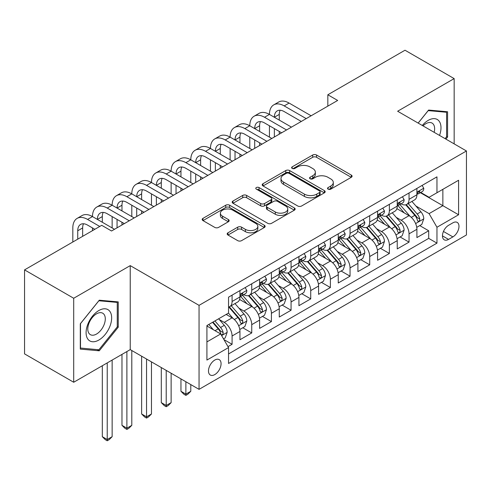 <?xml version="1.0" encoding="UTF-8"?>
<svg xmlns="http://www.w3.org/2000/svg" width="491" height="491" viewBox="0 0 491 491"><rect width="100%" height="100%" fill="white"/><g stroke="black" fill="none" stroke-linecap="round" stroke-linejoin="round"><path stroke-width="0.74" d="M328.086 189.139A1.909 1.105 0 0 0 330.787 189.139L351.292 177.3A2.731 1.577 0 0 0 352.09 176.189A2.731 1.577 0 0 0 351.292 175.072L316.554 155.021A2.731 1.577 0 0 0 312.693 155.021L292.188 166.854A1.909 1.105 0 0 0 291.629 167.64A1.909 1.105 0 0 0 292.188 168.419A1.909 1.105 0 0 0 294.888 168.419L297.546 166.885A8.734 5.045 0 0 1 309.895 166.885L312.792 168.554A8.734 5.045 0 0 1 315.351 172.12A8.734 5.045 0 0 1 312.792 175.686L310.14 177.22A1.909 1.105 0 0 0 309.575 178A1.909 1.105 0 0 0 310.14 178.779A1.909 1.105 0 0 0 312.841 178.779L315.492 177.245A8.734 5.045 0 0 1 327.847 177.245L330.738 178.92A8.734 5.045 0 0 1 333.297 182.486A8.734 5.045 0 0 1 330.738 186.052L328.086 187.58A1.909 1.105 0 0 0 327.528 188.36A1.909 1.105 0 0 0 328.086 189.139L328.086 187.58M214.776 374.596A8.899 5.137 120 0 0 220.594 366.752A8.899 5.137 120 0 0 219.225 359.627A8.899 5.137 120 0 0 214.776 360.069A8.899 5.137 120 0 0 208.963 367.906A8.899 5.137 120 0 0 210.332 375.038A8.899 5.137 120 0 0 214.776 374.596M227.971 232.795A2.731 1.577 0 0 0 227.173 233.906A2.731 1.577 0 0 0 227.971 235.023L237.718 240.645A2.731 1.577 0 0 0 241.578 240.645L264.348 227.499A2.731 1.577 0 0 0 265.146 226.388A2.731 1.577 0 0 0 264.348 225.271L229.61 205.213A2.731 1.577 0 0 0 225.75 205.213L202.979 218.36A2.731 1.577 0 0 0 202.175 219.477A2.731 1.577 0 0 0 202.979 220.594L214.751 227.388A2.731 1.577 0 0 0 218.612 227.388L228.358 221.76A2.731 1.577 0 0 0 229.156 220.649A2.731 1.577 0 0 0 228.358 219.532L222.515 216.163A7.304 4.216 0 0 1 220.379 213.18A7.304 4.216 0 0 1 224.884 209.289A7.304 4.216 0 0 1 232.844 210.203L255.713 223.405A7.304 4.216 0 0 1 257.849 226.388A7.304 4.216 0 0 1 253.344 230.279A7.304 4.216 0 0 1 245.39 229.365L241.578 227.167A2.731 1.577 0 0 0 237.718 227.167L227.971 232.795L227.971 235.023M130.232 265.619L73.705 298.258L24.55 269.878L24.55 353.882L73.705 382.256L130.232 349.623L199.051 389.351L199.051 305.353L130.232 265.619L130.232 349.623M454.163 143.875L454.163 78.603L397.636 111.236L466.45 150.97L199.051 305.353M454.163 78.603L405.007 50.223L327.835 94.775L327.835 106.13M24.55 269.878L101.723 225.32L111.555 230.997L337.667 100.452L327.835 94.775M297.736 205.993A2.731 1.577 0 0 0 301.597 205.993L324.373 192.846A2.731 1.577 0 0 0 325.171 191.736A2.731 1.577 0 0 0 324.373 190.618L289.635 170.561A2.731 1.577 0 0 0 285.774 170.561L262.998 183.708A2.731 1.577 0 0 0 262.2 184.825A2.731 1.577 0 0 0 262.998 185.936L297.736 205.993M257.106 189.557A1.909 1.105 0 0 1 259.039 189.827L259.039 187.556L294.361 207.945A2.731 1.577 0 0 1 295.159 209.062A2.731 1.577 0 0 1 294.361 210.173L271.584 223.319A2.731 1.577 0 0 1 267.724 223.319L232.986 203.268L232.986 201.034A2.731 1.577 0 0 0 232.188 202.151A2.731 1.577 0 0 0 232.986 203.268M232.986 201.034L242.732 195.412A2.731 1.577 0 0 1 246.592 195.412L260.684 203.544A2.731 1.577 0 0 0 264.545 203.544L271.007 199.812A2.731 1.577 0 0 0 271.805 198.695A2.731 1.577 0 0 0 271.007 197.585L256.339 189.115A1.909 1.105 0 0 1 255.78 188.335A1.909 1.105 0 0 1 256.959 187.316A1.909 1.105 0 0 1 259.039 187.556M228.002 346.64L232.083 344.289L223.921 339.576M219.281 319.531L224.215 322.378A11.121 6.42 60 0 1 232.083 335.997L239.946 331.462L239.946 339.747L251.742 332.935L242.793 327.773M238.939 308.176L243.88 311.024A11.121 6.42 60 0 1 251.742 324.649L259.61 320.107L259.61 328.393L271.406 321.587L262.458 316.419M258.604 296.822L263.538 299.676A11.121 6.42 60 0 1 271.406 313.295L279.269 308.759L279.269 317.045L291.065 310.232L282.122 305.064M278.262 285.474L283.203 288.321A11.121 6.42 60 0 1 291.065 301.947L298.933 297.405L298.933 305.69L310.729 298.878L301.781 293.716M297.927 274.119L302.861 276.973A11.121 6.42 60 0 1 310.729 290.592L318.591 286.05L318.591 294.342L330.388 287.53L321.445 282.362M317.591 262.771L322.526 265.619A11.121 6.42 60 0 1 330.388 279.244L338.256 274.702L338.256 282.988L350.052 276.175L341.104 271.014M337.249 251.417L342.19 254.27A11.121 6.42 60 0 1 350.052 267.89L357.914 263.348L357.914 271.633L369.711 264.827L360.768 259.659M356.914 240.068L361.849 242.916A11.121 6.42 60 0 1 369.711 256.541L377.579 252L377.579 260.285L389.375 253.473L380.427 248.311M376.572 228.714L381.513 231.568A11.121 6.42 60 0 1 389.375 245.187L397.237 240.645L397.237 248.931L409.04 242.124L409.04 233.833A11.121 6.42 -120 0 0 401.172 220.214L396.237 217.366M400.091 236.957L409.04 242.124M239.946 331.462A11.121 6.42 -120 0 0 232.083 317.837L226.179 314.43M259.61 320.107A11.121 6.42 -120 0 0 251.742 306.488L239.583 299.467M279.269 308.759A11.121 6.42 -120 0 0 271.406 295.134L259.248 288.113M298.933 297.405A11.121 6.42 -120 0 0 291.065 283.78L278.906 276.764M318.591 286.05A11.121 6.42 -120 0 0 310.729 272.431L298.571 265.41M338.256 274.702A11.121 6.42 -120 0 0 330.388 261.077L318.229 254.062M357.914 263.348A11.121 6.42 -120 0 0 350.052 249.729L337.894 242.707M377.579 252A11.121 6.42 -120 0 0 369.711 238.374L357.552 231.353M397.237 240.645A11.121 6.42 -120 0 0 389.375 227.026L377.217 220.005M452.886 222.822L448.559 225.32A8.617 4.978 120 0 0 442.925 232.918A8.617 4.978 120 0 0 444.251 239.823A8.617 4.978 120 0 0 448.559 239.399L452.886 236.901A8.617 4.978 120 0 0 458.514 229.303A8.617 4.978 120 0 0 457.195 222.398A8.617 4.978 120 0 0 452.886 222.822M199.051 389.351L466.45 234.968L466.45 150.97M206.914 341.902L220.68 333.96L228.542 347.579L228.542 363.469L436.959 243.143L436.959 227.253L429.091 213.628L415.895 206.011M228.542 347.579L206.914 360.069L206.914 325.558L228.542 313.068L228.542 297.178L436.959 176.852L436.959 192.742L458.588 180.252L458.588 214.763L436.959 227.253M243.775 294.618L243.88 294.68A11.121 6.42 60 0 0 249.44 295.232L257.302 290.69A11.121 6.42 -120 0 0 259.61 285.596L259.61 279.244M263.434 283.27L263.538 283.325A11.121 6.42 60 0 0 269.099 283.878L276.967 279.336A11.121 6.42 -120 0 0 279.269 274.248L279.269 267.89M283.098 271.916L283.203 271.977A11.121 6.42 60 0 0 288.763 272.53L296.625 267.988A11.121 6.42 -120 0 0 298.933 262.894L298.933 256.535M302.763 260.568L302.861 260.623A11.121 6.42 60 0 0 308.422 261.175L316.29 256.633A11.121 6.42 -120 0 0 318.591 251.545L318.591 245.187M322.421 249.213L322.526 249.275A11.121 6.42 60 0 0 328.086 249.827L335.948 245.285A11.121 6.42 -120 0 0 338.256 240.191L338.256 233.833M342.086 237.865L342.19 237.92A11.121 6.42 60 0 0 347.751 238.473L355.613 233.931A11.121 6.42 -120 0 0 357.914 228.843L357.914 222.484M361.744 226.511L361.849 226.572A11.121 6.42 60 0 0 367.409 227.118L375.277 222.583A11.121 6.42 -120 0 0 377.579 217.488L377.579 211.13M381.409 215.156L381.513 215.218A11.121 6.42 60 0 0 387.074 215.77L394.936 211.228A11.121 6.42 -120 0 0 397.237 206.134L397.237 199.782M228.542 353.937L428.698 238.374L428.698 230.77L416.902 237.583L416.902 229.297A11.121 6.42 -120 0 0 409.04 215.672L396.875 208.65M401.067 203.808L401.172 203.869A11.121 6.42 -120 0 0 406.732 204.416A11.121 6.42 -120 0 0 409.04 199.328L409.04 192.969M406.732 204.416L414.6 199.874A11.121 6.42 -120 0 0 416.902 194.786L416.902 188.427M232.083 295.134L232.083 301.492A11.121 6.42 60 0 1 229.776 306.58A11.121 6.42 60 0 1 228.542 307.035M229.776 306.58L237.644 302.045A11.121 6.42 -120 0 0 239.946 296.951L239.946 290.592M251.742 283.78L251.742 290.138A11.121 6.42 60 0 1 249.44 295.232M271.406 272.431L271.406 278.79A11.121 6.42 60 0 1 269.099 283.878M291.065 261.077L291.065 267.435A11.121 6.42 60 0 1 288.763 272.53M310.729 249.729L310.729 256.087A11.121 6.42 60 0 1 308.422 261.175M330.388 238.374L330.388 244.733A11.121 6.42 60 0 1 328.086 249.827M350.052 227.026L350.052 233.378A11.121 6.42 60 0 1 347.751 238.473M369.711 215.672L369.711 222.03A11.121 6.42 60 0 1 367.409 227.118M389.375 204.317L389.375 210.676A11.121 6.42 60 0 1 387.074 215.77M389.375 245.187L389.375 253.473M369.711 256.541L369.711 264.827M350.052 267.89L350.052 276.175M330.388 279.244L330.388 287.53M310.729 290.592L310.729 298.878M291.065 301.947L291.065 310.232M271.406 313.295L271.406 321.587M251.742 324.649L251.742 332.935M232.083 335.997L232.083 344.289M220.68 333.96L206.914 326.012M429.091 213.628L442.857 205.686L442.857 189.336L458.588 180.252M420.339 192.681L458.588 214.763M420.732 192.454L429.091 197.284L436.959 192.742M73.705 298.258L73.705 382.256M419.756 225.608L428.698 230.77M428.698 238.374L436.959 243.143M445.92 139.113L447.577 137.057L447.577 111.758L428.6 110.064L418.142 123.075M80.291 349.101L99.268 350.801L118.239 327.196L118.239 301.897L99.268 300.204L80.291 323.802L80.291 349.101M446.589 136.486L447.577 137.057M117.257 326.625L118.239 327.196M97.261 349.641L99.268 350.801M328.847 189.409L330.738 188.323A8.734 5.045 0 0 0 333.297 184.757L333.297 182.486M315.351 172.12L315.351 174.391A8.734 5.045 0 0 1 312.792 177.957L310.901 179.049M351.255 177.325L316.554 157.286A2.731 1.577 0 0 0 312.693 157.286L292.955 168.689M324.336 192.865L289.635 172.832A2.731 1.577 0 0 0 285.774 172.832L263.035 185.96M319.549 192.515A1.909 1.105 0 0 0 320.107 191.736A1.909 1.105 0 0 0 319.549 190.95L289.052 173.348A1.909 1.105 0 0 0 286.351 173.348L283.553 174.962A8.734 5.045 0 0 0 280.993 178.528A8.734 5.045 0 0 0 283.553 182.093L304.395 194.129A8.734 5.045 0 0 0 316.75 194.129L319.549 192.515L319.549 194.786A1.909 1.105 0 0 0 320.107 194L320.107 191.736M280.993 178.528L280.993 180.798A8.734 5.045 0 0 0 283.553 184.364L283.553 182.093M319.549 194.786L316.75 196.4A8.734 5.045 0 0 1 304.395 196.4L283.553 184.364M233.022 203.286L242.732 197.683L242.732 195.412M271.805 198.695L271.805 200.966A2.731 1.577 0 0 1 271.007 202.083L264.545 205.815A2.731 1.577 0 0 1 260.684 205.815L246.592 197.683A2.731 1.577 0 0 0 242.732 197.683M259.039 189.827L294.324 210.197M275.304 211.983A7.304 4.216 0 0 0 283.258 212.898A7.304 4.216 0 0 0 287.763 209A7.304 4.216 0 0 0 285.627 206.024L277.568 201.371A2.731 1.577 0 0 0 273.708 201.371L267.245 205.103A2.731 1.577 0 0 0 266.447 206.22A2.731 1.577 0 0 0 267.245 207.331L275.304 211.983L275.304 214.254A7.304 4.216 0 0 0 283.258 215.168A7.304 4.216 0 0 0 287.763 211.271L287.763 209M266.447 206.22L266.447 208.491A2.731 1.577 0 0 0 267.245 209.602L267.245 207.331M275.304 214.254L267.245 209.602M257.849 226.388L257.849 228.659A7.304 4.216 0 0 1 253.344 232.55A7.304 4.216 0 0 1 245.39 231.635L241.578 229.438A2.731 1.577 0 0 0 237.718 229.438L228.008 235.042M220.379 213.18L220.379 215.451A7.304 4.216 0 0 0 222.515 218.434L222.515 216.163M228.321 221.785L222.515 218.434M264.311 227.523L229.61 207.484A2.731 1.577 0 0 0 225.75 207.484L203.016 220.612M416.736 227.345L421.818 224.412L423.782 218.734A7.371 4.253 -120 0 0 420.916 211.817L411.931 201.42M410.132 216.39L399.864 204.501M404.289 212.928L398.33 206.03A17.658 10.194 -120 0 0 397.784 205.416M405.732 204.815L414.821 215.34A7.371 4.253 60 0 1 417.448 220.416L417.982 221.288L418.976 221.146L419.645 220.336L419.805 219.054A7.371 4.253 -120 0 0 417.178 213.978L408.193 203.575M406.266 204.643L416.03 215.948A3.756 2.167 60 0 1 416.976 217.421L419.805 219.054M422.113 185.42L423.782 188.317A7.371 4.253 60 0 1 422.26 191.576L418.522 193.73A7.371 4.253 -120 0 0 419.805 192.036L419.652 191.38L418.731 191.564L417.448 193.399A7.371 4.253 60 0 1 416.902 194.442M72.821 242.008L72.821 227.934A20.855 12.042 60 0 1 77.136 218.385L82.052 215.549A20.855 12.042 60 0 1 92.48 216.58A20.855 12.042 60 0 1 96.801 207.036L101.717 204.195A20.855 12.042 60 0 1 112.144 205.226A20.855 12.042 60 0 1 116.465 195.682L121.375 192.846A20.855 12.042 60 0 1 131.803 193.877A20.855 12.042 60 0 1 136.124 184.328L141.04 181.492A20.855 12.042 60 0 1 151.467 182.523A20.855 12.042 60 0 1 155.788 172.979L160.704 170.144A20.855 12.042 60 0 1 171.132 171.175A20.855 12.042 60 0 1 175.447 161.625L180.363 158.789A20.855 12.042 60 0 1 190.79 159.82A20.855 12.042 60 0 1 195.111 150.277L200.027 147.435A20.855 12.042 60 0 1 210.455 148.472A20.855 12.042 60 0 1 214.77 138.922L219.686 136.087A20.855 12.042 60 0 1 230.113 137.118A20.855 12.042 60 0 1 234.434 127.574L239.35 124.732A20.855 12.042 60 0 1 249.778 125.77A20.855 12.042 60 0 1 254.099 116.22L259.009 113.384A20.855 12.042 60 0 1 269.436 114.415A20.855 12.042 60 0 1 273.757 104.871L278.673 102.03A20.855 12.042 60 0 1 289.101 103.061L311.122 115.778M273.757 104.871A20.855 12.042 60 0 1 284.185 105.903L306.206 118.613M417.147 194.074L417.178 194.074A7.371 4.253 -120 0 0 418.522 193.73M301.29 121.455L284.185 111.58A13.901 8.028 -120 0 0 277.231 110.886A13.901 8.028 -120 0 0 274.352 117.251L279.269 114.415L279.269 120.092M280.14 110.248A13.901 8.028 -120 0 0 279.269 114.415M274.352 128.605L274.352 137.007M279.269 131.441L279.269 134.166M269.436 137.118L269.436 125.77M439.537 135.43A18.075 10.434 120 0 0 428.207 120.375A18.075 10.434 120 0 0 422.291 125.469M434.148 132.318A12.373 7.144 120 0 0 432.068 123.075A12.373 7.144 120 0 0 425.881 123.683A12.373 7.144 120 0 0 423.021 125.892M418.179 123.1L428.207 110.622L446.589 112.261L446.589 136.774L445.092 138.64M445.374 111.561L446.589 112.261M109.941 326.263A18.075 10.434 120 0 0 105.264 308.802A18.075 10.434 120 0 0 87.803 324.287A18.075 10.434 120 0 0 92.48 341.742A18.075 10.434 120 0 0 109.941 326.263M104.123 324.606A12.373 7.144 120 0 0 102.729 313.215A12.373 7.144 120 0 0 88.969 323.25A12.373 7.144 120 0 0 90.356 334.647A12.373 7.144 120 0 0 104.123 324.606M80.487 348.144L80.487 323.63L98.869 300.762L117.257 302.401L117.257 326.914L98.869 349.782L80.291 348.027M116.036 301.701L117.257 302.401M397.078 238.7L402.154 235.766L404.124 230.089A7.371 4.253 -120 0 0 401.251 223.172L392.266 212.769M390.468 227.744L380.2 215.856M384.625 224.283L378.665 217.384A17.658 10.194 -120 0 0 378.119 216.77M386.067 216.169L395.157 226.689A7.371 4.253 60 0 1 397.784 231.764L398.318 232.636L399.318 232.501L399.981 231.691L400.14 230.402A7.371 4.253 -120 0 0 397.514 225.326L388.534 214.923M386.607 215.997L396.366 227.302A3.756 2.167 60 0 1 397.311 228.769L400.14 230.402M377.413 250.048L382.495 247.114L384.459 241.443A7.371 4.253 -120 0 0 381.587 234.52L372.608 224.123M370.809 239.092L360.541 227.21M364.966 235.631L359.007 228.732A17.658 10.194 -120 0 0 358.455 228.119M366.409 227.523L375.492 238.043A7.371 4.253 60 0 1 378.119 243.119L378.659 243.99L379.653 243.849L380.322 243.039L380.482 241.756A7.371 4.253 -120 0 0 377.855 236.68L368.87 226.277M366.943 227.351L376.707 238.651A3.756 2.167 60 0 1 377.653 240.124L380.482 241.756M357.749 261.402L362.831 258.469L364.795 252.791A7.371 4.253 -120 0 0 361.928 245.874L352.943 235.471M351.145 250.447L340.877 238.558M345.302 246.985L339.342 240.087A17.658 10.194 -120 0 0 338.796 239.473M346.744 238.871L355.834 249.391A7.371 4.253 60 0 1 358.461 254.467L358.995 255.345L359.989 255.203L360.658 254.393L360.817 253.104A7.371 4.253 -120 0 0 358.191 248.029L349.211 237.632M347.278 238.7L357.043 250.005A3.756 2.167 60 0 1 357.988 251.472L360.817 253.104M338.09 272.75L343.172 269.823L345.136 264.146A7.371 4.253 -120 0 0 342.264 257.223L333.285 246.826M331.48 261.801L321.218 249.913M325.637 258.34L319.678 251.435A17.658 10.194 -120 0 0 319.132 250.821M327.086 250.226L336.169 260.746A7.371 4.253 60 0 1 338.796 265.821L339.336 266.693L340.331 266.552L340.993 265.741L341.159 264.459A7.371 4.253 -120 0 0 338.532 259.383L329.547 248.98M327.62 250.054L337.385 261.359A3.756 2.167 60 0 1 338.33 262.826L341.159 264.459M402.448 196.774L404.124 199.665A7.371 4.253 60 0 1 402.595 202.924L398.858 205.085A7.371 4.253 -120 0 0 400.14 203.384L399.987 202.734L399.066 202.918L397.784 204.747A7.371 4.253 60 0 1 397.237 205.797M254.099 116.22A20.855 12.042 60 0 1 264.52 117.251L269.436 114.415L291.458 127.126M264.52 117.251L286.541 129.968M397.489 205.428L397.514 205.428A7.371 4.253 -120 0 0 398.858 205.085M281.625 132.803L264.52 122.928A13.901 8.028 -120 0 0 257.572 122.241A13.901 8.028 -120 0 0 254.694 128.605L259.61 125.77L259.61 131.441M260.476 121.596A13.901 8.028 -120 0 0 259.61 125.77M254.694 139.96L254.694 148.356M259.61 142.795L259.61 145.52M249.778 148.472L249.778 137.118M382.79 208.123L384.459 211.02A7.371 4.253 60 0 1 382.937 214.279L379.199 216.433A7.371 4.253 -120 0 0 380.482 214.739L380.329 214.082L379.408 214.266L378.119 216.101A7.371 4.253 60 0 1 377.579 217.151M234.434 127.574A20.855 12.042 60 0 1 244.862 128.605L249.778 125.77L271.799 138.48M244.862 128.605L266.883 141.316M377.825 216.783L377.855 216.783A7.371 4.253 -120 0 0 379.199 216.433M261.967 144.158L244.862 134.282A13.901 8.028 -120 0 0 237.908 133.595A13.901 8.028 -120 0 0 235.029 139.96L239.946 137.118L239.946 142.795M240.817 132.951A13.901 8.028 -120 0 0 239.946 137.118M235.029 151.308L235.029 159.71M239.946 154.143L239.946 156.868M230.113 159.82L230.113 148.472M363.125 219.477L364.795 222.368A7.371 4.253 60 0 1 363.272 225.627L359.535 227.787A7.371 4.253 -120 0 0 360.817 226.087L360.664 225.437L359.743 225.621L358.461 227.45A7.371 4.253 60 0 1 357.914 228.499M214.77 138.922A20.855 12.042 60 0 1 225.197 139.96L230.113 137.118L252.135 149.835M225.197 139.96L247.219 152.67M358.16 228.131L358.191 228.131A7.371 4.253 -120 0 0 359.535 227.787M242.302 155.506L225.197 145.631A13.901 8.028 -120 0 0 218.25 144.943A13.901 8.028 -120 0 0 215.371 151.308L220.281 148.472L220.281 154.143M221.153 144.305A13.901 8.028 -120 0 0 220.281 148.472M215.371 162.662L215.371 171.058M220.281 165.498L220.281 168.223M210.455 171.175L210.455 159.82M343.467 230.825L345.136 233.722A7.371 4.253 60 0 1 343.608 236.981L339.876 239.135A7.371 4.253 -120 0 0 341.159 237.441L341 236.785L340.079 236.969L338.796 238.804A7.371 4.253 60 0 1 338.256 239.854M195.111 150.277A20.855 12.042 60 0 1 205.539 151.308L210.455 148.472L232.476 161.183M205.539 151.308L227.56 164.025M338.502 239.485L338.532 239.485A7.371 4.253 -120 0 0 339.876 239.135M222.644 166.86L205.539 156.985A13.901 8.028 -120 0 0 198.585 156.298A13.901 8.028 -120 0 0 195.706 162.662L200.623 159.82L200.623 165.498M201.494 155.653A13.901 8.028 -120 0 0 200.623 159.82M195.706 174.01L195.706 182.413M200.623 176.852L200.623 179.571M190.79 182.523L190.79 171.175M318.426 284.105L323.508 281.171L325.472 275.494A7.371 4.253 -120 0 0 322.605 268.577L313.62 258.174M311.822 273.149L301.554 261.261M305.979 269.688L300.019 262.789A17.658 10.194 -120 0 0 299.473 262.176M307.421 261.574L316.511 272.094A7.371 4.253 60 0 1 319.138 277.17L319.672 278.047L320.666 277.906L321.335 277.096L321.495 275.807A7.371 4.253 -120 0 0 318.868 270.731L309.882 260.334M307.955 261.402L317.72 272.708A3.756 2.167 60 0 1 318.665 274.174L321.495 275.807M323.802 242.18L325.472 245.07A7.371 4.253 60 0 1 323.95 248.336L320.212 250.49A7.371 4.253 -120 0 0 321.495 248.79L321.341 248.139L320.42 248.323L319.138 250.152A7.371 4.253 60 0 1 318.591 251.202M175.447 161.625A20.855 12.042 60 0 1 185.874 162.662L190.79 159.82L212.812 172.537M185.874 162.662L207.896 175.373M318.837 250.833L318.868 250.833A7.371 4.253 -120 0 0 320.212 250.49M202.979 178.215L185.874 168.333A13.901 8.028 -120 0 0 178.927 167.646A13.901 8.028 -120 0 0 176.042 174.01L180.958 171.175L180.958 176.852M181.83 167.008A13.901 8.028 -120 0 0 180.958 171.175M176.042 185.365L176.042 193.761M180.958 188.2L180.958 190.925M171.132 193.877L171.132 182.523M298.767 295.459L303.849 292.526L305.813 286.848A7.371 4.253 -120 0 0 302.941 279.931L293.962 269.528M292.157 284.504L281.889 272.615M286.314 281.042L280.355 274.144A17.658 10.194 -120 0 0 279.809 273.524M287.763 272.928L296.846 283.448A7.371 4.253 60 0 1 299.473 288.524L300.013 289.395L301.008 289.254L301.67 288.444L301.836 287.161A7.371 4.253 -120 0 0 299.209 282.086L290.224 271.683M288.297 272.757L298.062 284.062A3.756 2.167 60 0 1 299.007 285.529L301.836 287.161M185.874 381.746L185.874 394.126L190.79 391.284L190.79 384.588M190.79 391.284L187.844 394.236L185.874 395.372L183.91 394.236L180.958 391.284L180.958 378.911M180.958 391.284L185.874 394.126L185.874 395.372M304.144 253.528L305.813 256.425A7.371 4.253 60 0 1 304.285 259.684L300.553 261.844A7.371 4.253 -120 0 0 301.836 260.144L301.677 259.487L300.756 259.671L299.473 261.507A7.371 4.253 60 0 1 298.933 262.556M155.788 172.979A20.855 12.042 60 0 1 166.216 174.01L171.132 171.175L193.147 183.886M166.216 174.01L188.237 186.727M299.179 262.188L299.209 262.188A7.371 4.253 -120 0 0 300.553 261.844M183.321 189.563L166.216 179.688A13.901 8.028 -120 0 0 159.262 179A13.901 8.028 -120 0 0 156.383 185.365L161.3 182.523L161.3 188.2M162.171 178.356A13.901 8.028 -120 0 0 161.3 182.523M156.383 196.713L156.383 205.115M161.3 199.555L161.3 202.28M151.467 205.226L151.467 193.877M279.103 306.807L284.185 303.874L286.149 298.197A7.371 4.253 -120 0 0 283.282 291.28L274.297 280.877M272.499 295.852L262.231 283.964M266.656 292.39L260.696 285.492A17.658 10.194 -120 0 0 260.15 284.878M268.098 284.277L277.188 294.796A7.371 4.253 60 0 1 279.815 299.872L280.349 300.75L281.343 300.609L282.012 299.798L282.172 298.516A7.371 4.253 -120 0 0 279.545 293.44L270.559 283.037M268.632 284.105L278.397 295.41A3.756 2.167 60 0 1 279.342 296.877L282.172 298.516M166.216 370.398L166.216 405.474L171.132 402.638L171.132 373.234M171.132 402.638L168.18 405.591L166.216 406.726L164.246 405.591L161.3 402.638L161.3 367.556M161.3 402.638L166.216 405.474L166.216 406.726M284.479 264.882L286.149 267.773A7.371 4.253 60 0 1 284.627 271.038L280.889 273.192A7.371 4.253 -120 0 0 282.172 271.498L282.018 270.842L281.098 271.026L279.815 272.855A7.371 4.253 60 0 1 279.269 273.904M136.124 184.328A20.855 12.042 60 0 1 146.551 185.365L151.467 182.523L173.489 195.24M146.551 185.365L168.573 198.076M279.514 273.536L279.545 273.536A7.371 4.253 -120 0 0 280.889 273.192M163.656 200.917L146.551 191.042A13.901 8.028 -120 0 0 139.597 190.348A13.901 8.028 -120 0 0 136.719 196.713L141.635 193.877L141.635 199.555M142.507 189.71A13.901 8.028 -120 0 0 141.635 193.877M136.719 208.067L136.719 216.463M141.635 210.903L141.635 213.628M131.803 216.58L131.803 205.226M259.444 318.162L264.52 315.228L266.49 309.551A7.371 4.253 -120 0 0 263.618 302.634L254.633 292.231M252.834 307.206L242.566 295.318M246.991 303.745L241.032 296.846A17.658 10.194 -120 0 0 240.486 296.226M248.44 295.631L257.523 306.151A7.371 4.253 60 0 1 260.15 311.226L260.684 312.098L261.685 311.963L262.347 311.153L262.513 309.864A7.371 4.253 -120 0 0 259.88 304.788L250.901 294.385M248.974 295.459L258.732 306.765A3.756 2.167 60 0 1 259.684 308.231L262.513 309.864M146.551 359.044L146.551 416.828L151.467 413.987L151.467 361.885M151.467 413.987L148.515 416.939L146.551 418.074L144.587 416.939L141.635 413.987L141.635 356.208M141.635 413.987L146.551 416.828L146.551 418.074M264.815 276.23L266.49 279.127A7.371 4.253 60 0 1 264.962 282.386L261.224 284.547A7.371 4.253 -120 0 0 262.513 282.847L262.354 282.196L261.433 282.374L260.15 284.209A7.371 4.253 60 0 1 259.61 285.259M116.465 195.682A20.855 12.042 60 0 1 126.893 196.713L131.803 193.877L153.824 206.588M126.893 196.713L148.908 209.43M259.856 284.89L259.88 284.89A7.371 4.253 -120 0 0 261.224 284.547M143.998 212.265L126.893 202.39A13.901 8.028 -120 0 0 119.939 201.703A13.901 8.028 -120 0 0 117.061 208.067L121.977 205.232L121.977 210.903M122.848 201.058A13.901 8.028 -120 0 0 121.977 205.232M117.061 219.416L117.061 227.818M121.977 222.257L121.977 224.982M112.144 227.934L112.144 216.58M239.78 329.51L244.862 326.576L246.826 320.899A7.371 4.253 -120 0 0 243.959 313.982L234.974 303.585M233.176 318.555L228.468 313.111M227.333 315.093L226.566 314.209M228.775 306.979L237.859 317.505A7.371 4.253 60 0 1 240.492 322.581L241.026 323.452L242.02 323.311L242.689 322.501L242.849 321.218A7.371 4.253 -120 0 0 240.222 316.143L231.236 305.74M229.309 306.807L239.074 318.113A3.756 2.167 60 0 1 240.019 319.586L242.849 321.218M126.893 351.55L126.893 428.177L131.803 425.341L131.803 350.531M131.803 425.341L128.857 428.293L126.893 429.429L124.923 428.293L121.977 425.341L121.977 354.392M121.977 425.341L126.893 428.177L126.893 429.429M223.528 338.894L225.197 337.931L227.167 332.254A7.371 4.253 -120 0 0 224.295 325.337L218.636 318.788M213.358 329.731L208.81 324.465M207.668 326.447L206.914 325.57M212.542 322.305L218.2 328.853A7.371 4.253 60 0 1 220.827 333.929L221.361 334.807L222.362 334.666L223.024 333.855L223.184 332.567A7.371 4.253 -120 0 0 220.557 327.491L214.905 320.942M213.002 322.041L219.409 329.467A3.756 2.167 60 0 1 220.355 330.934L223.184 332.567M107.228 362.904L107.228 439.531L112.144 436.689L112.144 360.069M112.144 436.689L109.192 439.641L107.228 440.777L105.264 439.641L102.312 436.689L102.312 365.74M102.312 436.689L107.228 439.531L107.228 440.777M245.156 287.585L246.826 290.482A7.371 4.253 60 0 1 245.304 293.741L241.566 295.895A7.371 4.253 -120 0 0 242.849 294.201L242.695 293.544L241.775 293.728L240.492 295.564A7.371 4.253 60 0 1 239.946 296.607M96.801 207.036A20.855 12.042 60 0 1 107.228 208.067L112.144 205.226L134.166 217.943M107.228 208.067L129.25 220.778M240.191 296.239L240.222 296.239A7.371 4.253 -120 0 0 241.566 295.895M124.333 223.62L107.228 213.745A13.901 8.028 -120 0 0 100.274 213.051A13.901 8.028 -120 0 0 97.396 219.416L102.312 216.58L102.312 222.257M103.184 212.413A13.901 8.028 -120 0 0 102.312 216.58M92.48 230.653L92.48 227.934M77.136 218.385A20.855 12.042 60 0 1 87.564 219.416L92.48 216.58L114.501 229.297M87.564 219.416L99.759 226.455M94.843 229.297L87.564 225.093A13.901 8.028 -120 0 0 80.616 224.405A13.901 8.028 -120 0 0 77.738 230.77L77.738 239.172M83.519 223.767A13.901 8.028 -120 0 0 82.654 227.934L82.654 236.331M224.215 322.378L232.083 317.837M243.88 311.024L251.742 306.488M263.538 299.676L271.406 295.134M283.203 288.321L291.065 283.78M302.861 276.973L310.729 272.431M322.526 265.619L330.388 261.077M342.19 254.27L350.052 249.729M361.849 242.916L369.711 238.374M381.513 231.568L389.375 227.026M401.172 220.214L409.04 215.672M409.04 199.328L416.902 194.786M232.083 301.492L239.946 296.951M251.742 290.138L259.61 285.596M271.406 278.79L279.269 274.248M291.065 267.435L298.933 262.894M310.729 256.087L318.591 251.545M330.388 244.733L338.256 240.191M350.052 233.378L357.914 228.843M369.711 222.03L377.579 217.488M389.375 210.676L397.237 206.134M409.04 233.833L416.902 229.297M443.453 231.457L452.886 236.901M442.465 235.876L448.559 239.399M330.738 188.323L330.738 186.052M310.14 178.779L310.14 177.22M312.792 177.957L312.792 175.686M292.188 168.419L292.188 166.854M312.693 157.286L312.693 155.021M316.554 157.286L316.554 155.021M351.292 177.3L351.292 175.072M262.998 185.936L262.998 183.708M285.774 172.832L285.774 170.561M289.635 172.832L289.635 170.561M324.373 192.846L324.373 190.618M304.395 196.4L304.395 194.129M316.75 196.4L316.75 194.129M246.592 197.683L246.592 195.412M260.684 205.815L260.684 203.544M264.545 205.815L264.545 203.544M271.007 202.083L271.007 199.812M294.361 210.173L294.361 207.945M237.718 229.438L237.718 227.167M241.578 229.438L241.578 227.167M245.39 231.635L245.39 229.365M228.358 221.76L228.358 219.532M202.979 220.594L202.979 218.36M225.75 207.484L225.75 205.213M229.61 207.484L229.61 205.213M264.348 227.499L264.348 225.271M415.613 223.571L423.733 218.882M417.178 213.978L420.916 211.817M411.305 217.366L414.821 215.34M423.733 188.231L416.902 192.171M289.101 103.061L284.185 105.903M418.854 191.484L419.805 192.036M395.949 234.919L404.075 230.23M397.514 225.326L401.251 223.172M391.64 228.72L395.157 226.689M376.29 246.273L384.41 241.584M377.855 236.68L381.587 234.52M371.982 240.068L375.492 238.043M356.626 257.622L364.752 252.933M358.191 248.029L361.928 245.874M352.317 251.423L355.834 249.391M336.967 268.976L345.087 264.287M338.532 259.383L342.264 257.223M332.659 262.771L336.169 260.746M404.075 199.579L397.237 203.526M399.189 202.838L400.14 203.384M384.41 210.934L377.579 214.88M379.531 214.186L380.482 214.739M364.752 222.282L357.914 226.228M359.866 225.541L360.817 226.087M345.087 233.636L338.256 237.583M340.208 236.889L341.159 237.441M317.303 280.324L325.423 275.635M318.868 270.731L322.605 268.577M312.994 274.125L316.511 272.094M325.423 244.991L318.591 248.931M320.543 248.243L321.495 248.79M297.644 291.679L305.764 286.99M299.209 282.086L302.941 279.931M293.336 285.474L296.846 283.448M305.764 256.339L298.933 260.285M300.885 259.592L301.836 260.144M277.98 303.033L286.1 298.344M279.545 293.44L283.282 291.28M273.671 296.828L277.188 294.796M286.1 267.693L279.269 271.633M281.22 270.946L282.172 271.498M258.321 314.381L266.441 309.692M259.88 304.788L263.618 302.634M254.007 308.182L257.523 306.151M266.441 279.041L259.61 282.988M261.562 282.3L262.513 282.847M238.657 325.736L246.777 321.046M240.222 316.143L243.959 313.982M234.348 319.531L237.859 317.505M221.613 335.574L227.118 332.395M220.557 327.491L224.295 325.337M215.021 330.688L218.2 328.853M246.777 290.396L239.946 294.342M241.897 293.649L242.849 294.201M82.654 227.934L77.738 230.77"/></g></svg>
